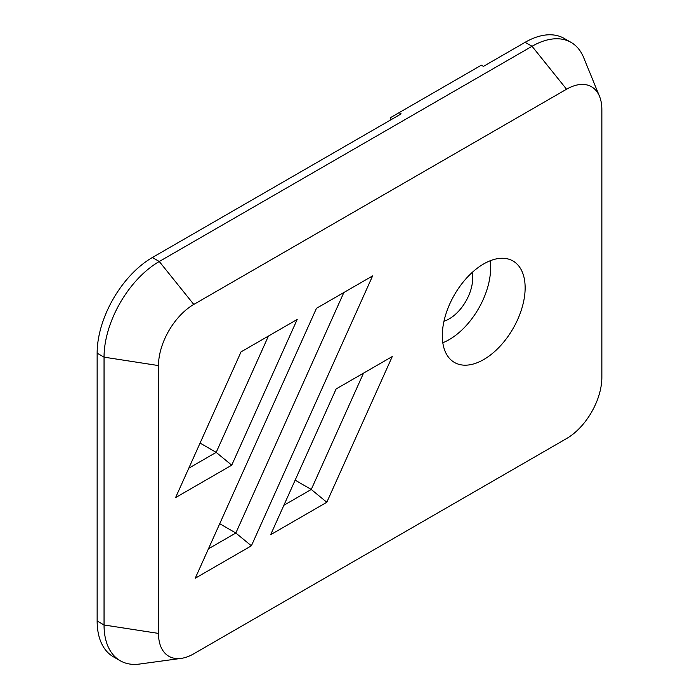 <?xml version="1.0" encoding="UTF-8"?>
<svg xmlns="http://www.w3.org/2000/svg" width="699" height="699" viewBox="0 0 699 699"><rect width="100%" height="100%" fill="white"/><g stroke="black" fill="none" stroke-linecap="round" stroke-linejoin="round"><path stroke-width="1.05" d="M390.802 119.852L390.802 117.467L399.085 112.679L481.375 65.173L483.446 66.37L525.141 42.298L532.044 46.283L159.267 261.505A78.105 45.094 120 0 0 104.046 357.154L104.046 624.985A78.105 45.094 120 0 0 120.219 660.738A78.105 45.094 120 0 0 139.564 664.05L181.19 658.379A49.917 28.816 -60 0 1 158.49 633.408L158.49 365.577A49.917 28.816 -60 0 1 193.789 304.441L566.557 89.219A49.917 28.816 -60 0 1 599.532 96.401A49.917 28.816 -60 0 1 601.856 109.603L601.856 377.434A49.917 28.816 -60 0 1 566.557 438.57L193.789 653.783A49.917 28.816 -60 0 1 181.19 658.379M193.789 304.441L159.267 261.505L152.365 257.512L401.156 113.876L399.085 112.679M231.736 465.176L297.189 319.46L241.041 351.877L175.589 497.592L231.736 465.176L216.192 452.375L188.8 468.19M268.433 336.062L216.192 452.375L200.08 443.07M251.387 545.814L372.611 275.913L316.464 308.329L195.239 578.23L251.387 545.814L235.834 533.022L208.442 548.829M525.141 287.805A58.576 33.823 -60 0 1 499.575 346.756A58.576 33.823 -60 0 1 454.437 362.449A58.576 33.823 -60 0 1 454.437 294.812A58.576 33.823 -60 0 1 513.005 260.998A58.576 33.823 -60 0 1 525.141 287.805M326.809 502.266L392.261 356.551L336.114 388.967L270.662 534.691L326.809 502.266L311.265 489.475L283.873 505.29M343.856 292.514L235.834 533.022L219.722 523.717M363.506 373.161L311.265 489.475L295.153 480.169M442.799 342.746A58.576 33.823 120 0 0 490.628 267.883A58.576 33.823 120 0 0 490.13 260.771M443.97 321.234A33.194 19.161 120 0 0 472.673 278.246A33.194 19.161 120 0 0 472.087 272.54M599.532 96.401L583.63 57.51A78.105 45.094 120 0 0 571.092 42.412A78.105 45.094 120 0 0 532.044 46.283L566.557 89.219M152.365 257.512A78.105 45.094 120 0 0 97.144 353.17L97.144 621A78.105 45.094 120 0 0 113.317 656.754L120.219 660.738M571.092 42.412L564.189 38.428A78.105 45.094 120 0 0 525.141 42.298M97.144 353.17L104.046 357.154L158.49 365.577M97.144 621L104.046 624.985L158.49 633.408"/></g></svg>
